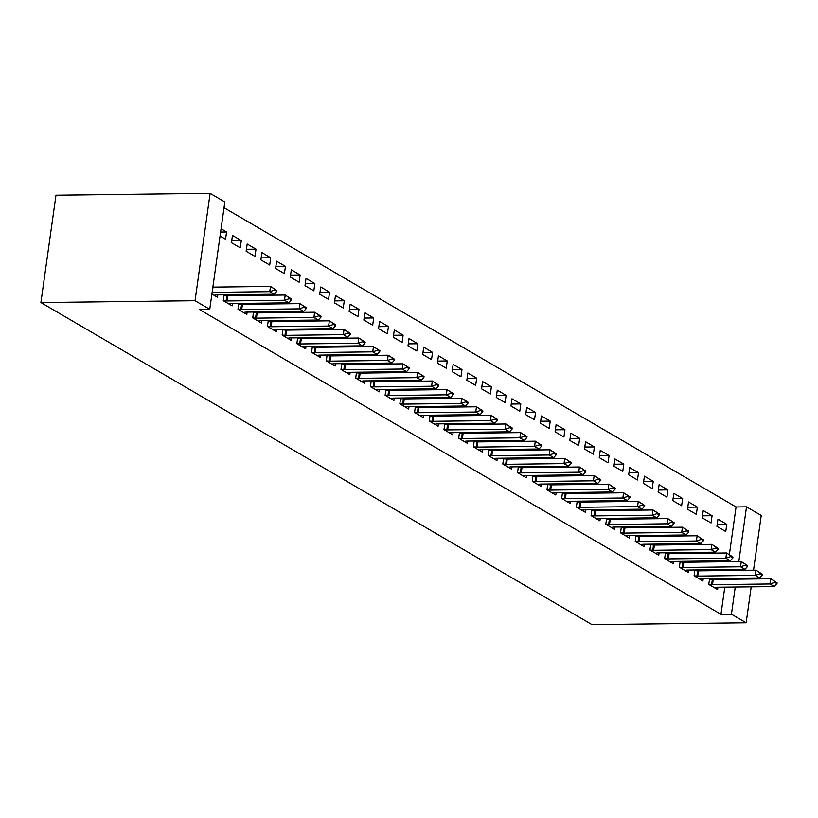 <?xml version="1.0" encoding="UTF-8"?>
<svg xmlns="http://www.w3.org/2000/svg" width="818" height="818" viewBox="0 0 818 818"><rect width="100%" height="100%" fill="white"/><g stroke="black" fill="none" stroke-linecap="round" stroke-linejoin="round"><path stroke-width="1.23" d="M729.37 554.604L736.067 506.966L224.03 207.721M736.067 506.966L746.517 506.843L761.231 515.442L753.531 570.197M724.789 587.16L720.975 614.308L199.306 309.429L209.756 309.306L224.838 201.964L210.124 193.365L55.982 195.226L40.9 302.558L591.997 624.635L746.139 622.774L731.425 614.185L735.249 587.038M703.245 510.544L702.222 517.804L711.046 522.958L712.069 515.708L703.245 510.544M694.891 569.972L694.073 575.821L702.897 580.974L703.224 578.643M697.437 569.941L698.991 570.852M673.817 493.356L672.805 500.606L681.629 505.759L682.652 498.51L673.817 493.356M665.463 552.774L664.645 558.622L673.47 563.786L673.797 561.445M668.009 552.743L669.574 553.653M644.4 476.158L643.377 483.407L652.202 488.571L653.224 481.311L644.4 476.158M636.046 535.575L635.228 541.424L644.052 546.588L644.38 544.256M638.592 535.545L640.146 536.455M614.972 458.959L613.95 466.209L622.784 471.373L623.797 464.123L614.972 458.959M606.619 518.387L605.801 524.236L614.625 529.389L614.952 527.058M609.165 518.356L610.729 519.266M585.545 441.761L584.533 449.021L593.357 454.174L594.379 446.925L585.545 441.761M577.201 501.189L576.373 507.037L585.207 512.201L585.535 509.859M579.747 501.158L581.301 502.068M556.128 424.573L555.105 431.822L563.929 436.986L564.952 429.726L556.128 424.573M547.774 483.99L546.956 489.839L555.78 495.002L556.107 492.671M550.32 483.959L551.874 484.869M526.7 407.374L525.688 414.624L534.512 419.787L535.534 412.538L526.7 407.374M518.356 466.792L517.528 472.651L526.352 477.804L526.68 475.473M520.892 466.761L522.457 467.681M497.283 390.176L496.26 397.436L505.084 402.589L506.107 395.339L497.283 390.176M488.929 449.603L488.111 455.452L496.935 460.606L497.262 458.274M491.475 449.573L493.029 450.483M467.855 372.988L466.833 380.237L475.667 385.39L476.679 378.141L467.855 372.988M459.501 432.405L458.683 438.254L467.507 443.417L467.835 441.076M462.047 432.374L463.612 433.284M438.428 355.789L437.415 363.039L446.239 368.202L447.262 360.942L438.428 355.789M430.084 415.207L429.256 421.055L438.09 426.219L438.417 423.888M432.63 415.176L434.184 416.086M409.01 338.591L407.988 345.84L416.812 351.004L417.834 343.754L409.01 338.591M400.656 398.018L399.838 403.867L408.663 409.02L408.99 406.689M403.202 397.988L404.757 398.898M379.583 321.392L378.57 328.652L387.395 333.805L388.417 326.556L379.583 321.392M371.239 380.82L370.411 386.669L379.235 391.822L379.562 389.491M373.775 380.789L375.339 381.699M350.165 304.204L349.143 311.454L357.967 316.607L358.99 309.357L350.165 304.204M341.812 363.621L340.994 369.47L349.818 374.634L350.145 372.302M344.358 363.591L345.912 364.501M320.738 287.006L319.715 294.255L328.55 299.419L329.562 292.159L320.738 287.006M312.384 346.423L311.566 352.282L320.39 357.435L320.717 355.104M314.93 346.392L316.494 347.302M291.32 269.807L290.298 277.057L299.122 282.22L300.145 274.971L291.32 269.807M282.967 329.235L282.138 335.083L290.973 340.237L291.3 337.906M285.513 329.204L287.067 330.114M261.893 252.609L260.87 259.868L269.705 265.022L270.717 257.772L261.893 252.609M253.539 312.036L252.721 317.885L261.545 323.049L261.872 320.707M256.085 312.006L257.639 312.916M232.465 235.42L231.453 242.67L240.277 247.834L241.3 240.574L232.465 235.42M224.122 294.838L223.294 300.687L232.118 305.85L232.455 303.519M226.658 294.807L228.222 295.717M725.893 579.297L726.026 578.367M727.13 570.514L727.263 569.584M728.368 561.721L728.501 560.79M211.903 294.03L217.414 297.251L217.741 294.92M212.915 286.781L213.508 287.118M221.075 228.754L226.586 231.975L225.563 239.234L220.052 236.013M238.825 303.437L238.007 309.286L246.832 314.449L247.159 312.108M241.371 303.406L242.936 304.316M247.179 244.02L246.157 251.269L254.991 256.423L256.003 249.173L247.179 244.02M268.253 320.636L267.435 326.484L276.259 331.638L276.586 329.306M270.799 320.605L272.353 321.515M276.607 261.208L275.584 268.468L284.408 273.621L285.431 266.371L276.607 261.208M297.68 337.834L296.852 343.683L305.676 348.836L306.014 346.505M300.216 337.803L301.781 338.713M306.024 278.406L305.012 285.656L313.836 290.819L314.858 283.57L306.024 278.406M327.098 355.022L326.28 360.871L335.104 366.035L335.431 363.703M329.644 354.992L331.198 355.902M335.452 295.605L334.429 302.854L343.253 308.018L344.276 300.758L335.452 295.605M356.525 372.221L355.697 378.069L364.531 383.233L364.859 380.891M359.071 372.19L360.626 373.1M364.869 312.803L363.857 320.053L372.681 325.206L373.703 317.957L364.869 312.803M385.943 389.419L385.125 395.268L393.949 400.421L394.276 398.09M388.489 389.388L390.053 390.298M394.296 329.991L393.274 337.251L402.108 342.405L403.121 335.155L394.296 329.991M415.37 406.607L414.552 412.466L423.376 417.62L423.704 415.288M417.916 406.577L419.47 407.497M423.724 347.19L422.701 354.439L431.526 359.603L432.548 352.343L423.724 347.19M444.798 423.806L443.969 429.654L452.794 434.818L453.121 432.487M447.334 423.775L448.898 424.685M453.141 364.388L452.129 371.638L460.953 376.791L461.976 369.542L453.141 364.388M474.215 441.004L473.397 446.853L482.221 452.017L482.548 449.675M476.761 440.974L478.315 441.884M482.569 381.577L481.546 388.836L490.371 393.99L491.393 386.74L482.569 381.577M503.643 458.203L502.814 464.051L511.649 469.205L511.976 466.873M506.189 458.172L507.743 459.082M511.986 398.775L510.974 406.025L519.798 411.188L520.821 403.939L511.986 398.775M533.06 475.391L532.242 481.24L541.066 486.403L541.393 484.072M535.606 475.36L537.17 476.27M541.414 415.973L540.391 423.223L549.226 428.387L550.238 421.127L541.414 415.973M562.487 492.589L561.669 498.438L570.494 503.602L570.821 501.26M565.034 492.559L566.588 493.469M570.841 433.172L569.819 440.421L578.643 445.575L579.665 438.325L570.841 433.172M591.915 509.788L591.087 515.637L599.911 520.79L600.238 518.459M594.451 509.757L596.015 510.667M600.259 450.36L599.246 457.62L608.071 462.773L609.093 455.524L600.259 450.36M621.332 526.986L620.514 532.835L629.339 537.988L629.666 535.657M623.878 526.956L625.433 527.866M629.686 467.559L628.664 474.808L637.488 479.972L638.51 472.722L629.686 467.559M650.76 544.175L649.932 550.023L658.766 555.187L659.093 552.856M653.306 544.144L654.86 545.054M659.104 484.757L658.091 492.007L666.915 497.17L667.938 489.91L659.104 484.757M680.177 561.373L679.359 567.222L688.183 572.385L688.511 570.044M682.723 561.342L684.288 562.252M688.531 501.945L687.509 509.205L696.343 514.358L697.355 507.109L688.531 501.945M709.605 578.571L708.777 584.42L717.611 589.573L717.938 587.242M712.151 578.541L713.705 579.451M717.959 519.144L716.936 526.393L725.76 531.557L726.783 524.307L717.959 519.144M736.353 579.175L736.476 578.244M737.58 570.381L737.713 569.451M738.818 561.598L746.517 506.843M746.139 622.774L751.19 586.843M752.294 578.98L752.427 578.05M720.975 614.308L731.425 614.185M209.756 309.306L195.042 300.707L40.9 302.558M210.124 193.365L195.042 300.707M220.604 232.046L226.586 231.975M231.729 240.696L241.3 240.574M246.443 249.286L256.003 249.173M261.147 257.885L270.717 257.772M275.86 266.484L285.431 266.371M290.574 275.083L300.145 274.971M305.288 283.682L314.858 283.57M320.002 292.282L329.562 292.159M334.705 300.881L344.276 300.758M349.419 309.47L358.99 309.357M364.133 318.069L373.703 317.957M378.846 326.668L388.417 326.556M393.56 335.268L403.121 335.155M408.264 343.867L417.834 343.754M422.978 352.466L432.548 352.343M437.691 361.065L447.262 360.942M452.405 369.654L461.976 369.542M467.119 378.253L476.679 378.141M481.822 386.853L491.393 386.74M496.536 395.452L506.107 395.339M511.25 404.051L520.821 403.939M525.964 412.65L535.534 412.538M540.678 421.25L550.238 421.127M555.381 429.839L564.952 429.726M570.095 438.438L579.665 438.325M584.809 447.037L594.379 446.925M599.522 455.636L609.093 455.524M614.236 464.235L623.797 464.123M628.94 472.835L638.51 472.722M643.654 481.434L653.224 481.311M658.367 490.033L667.938 489.91M673.081 498.622L682.652 498.51M687.795 507.221L697.355 507.109M702.498 515.821L712.069 515.708M717.212 524.42L726.783 524.307M276.781 291.372L276.903 290.502L274.695 289.214L274.572 290.083L276.781 291.372L274.183 294.235L216.709 294.93A3.027 0.757 -172 0 0 215.983 294.981L214.009 295.257M212.138 292.353A3.027 0.757 -172 0 0 212.291 292.353L269.766 291.658L270.502 286.433L276.903 290.502M212.864 287.128A3.027 0.757 -172 0 0 213.028 287.128L270.502 286.433L274.695 289.214M274.183 294.235L269.766 291.658L274.572 290.083M291.494 299.971L291.617 299.102L289.408 297.813L289.286 298.682L291.494 299.971L288.897 302.834L231.412 303.529A3.027 0.757 -172 0 0 230.696 303.58L228.713 303.856M223.304 300.697L226.146 300.922A3.027 0.757 -172 0 0 227.005 300.952L284.48 300.257L285.216 295.032L291.617 299.102M224.03 295.472L226.872 295.697A3.027 0.757 -172 0 0 227.741 295.727L285.216 295.032L289.408 297.813M288.897 302.834L284.48 300.257L289.286 298.682M306.198 308.57L306.321 307.701L304.122 306.413L303.999 307.282L306.198 308.57L303.601 311.433L246.126 312.128A3.027 0.757 -172 0 0 245.41 312.179L243.427 312.456M238.018 309.296L240.85 309.511A3.027 0.757 -172 0 0 241.719 309.541L299.194 308.856L299.92 303.631L306.321 307.701M238.744 304.071L241.586 304.296A3.027 0.757 -172 0 0 242.445 304.327L299.92 303.631L304.122 306.413M303.601 311.433L299.194 308.856L303.999 307.282M320.912 317.169L321.034 316.3L318.826 315.012L318.703 315.881L320.912 317.169L318.314 320.032L260.84 320.728A3.027 0.757 -172 0 0 260.114 320.768L258.14 321.055M252.721 317.885L255.564 318.11A3.027 0.757 -172 0 0 256.423 318.141L313.907 317.456L314.633 312.231L321.034 316.3M253.447 312.67L256.3 312.895A3.027 0.757 -172 0 0 257.159 312.926L314.633 312.231L318.826 315.012M318.314 320.032L313.907 317.456L318.703 315.881M335.625 325.769L335.748 324.899L333.539 323.611L333.417 324.48L335.625 325.769L333.028 328.631L275.554 329.317A3.027 0.757 -172 0 0 274.828 329.368L272.854 329.654M267.435 326.484L270.277 326.709A3.027 0.757 -172 0 0 271.136 326.74L328.611 326.055L329.347 320.83L335.748 324.899M268.161 321.269L271.014 321.484A3.027 0.757 -172 0 0 271.873 321.515L329.347 320.83L333.539 323.611M333.028 328.631L328.611 326.055L333.417 324.48M350.339 334.368L350.462 333.499L348.253 332.21L348.131 333.079L350.339 334.368L347.742 337.231L290.267 337.916A3.027 0.757 -172 0 0 289.541 337.967L287.568 338.253M282.149 335.083L284.991 335.308A3.027 0.757 -172 0 0 285.85 335.339L343.325 334.644L344.061 329.429L350.462 333.499M282.875 329.858L285.727 330.083A3.027 0.757 -172 0 0 286.586 330.114L344.061 329.429L348.253 332.21M347.742 337.231L343.325 334.644L348.131 333.079M365.053 342.967L365.176 342.098L362.967 340.799L362.844 341.679L365.053 342.967L362.456 345.82L304.971 346.515A3.027 0.757 -172 0 0 304.255 346.566L302.271 346.852M296.862 343.683L299.705 343.908A3.027 0.757 -172 0 0 300.564 343.938L358.039 343.243L358.775 338.028L365.176 342.098M297.588 338.458L300.431 338.683A3.027 0.757 -172 0 0 301.3 338.713L358.775 338.028L362.967 340.799M362.456 345.82L358.039 343.243L362.844 341.679M379.756 351.566L379.879 350.687L377.681 349.398L377.558 350.268L379.756 351.566L377.159 354.419L319.685 355.114A3.027 0.757 -172 0 0 318.969 355.165L316.985 355.441M311.576 352.282L314.409 352.507A3.027 0.757 -172 0 0 315.278 352.538L372.752 351.842L373.478 346.617L379.879 350.687M312.302 347.057L315.145 347.282A3.027 0.757 -172 0 0 316.004 347.313L373.478 346.617L377.681 349.398M377.159 354.419L372.752 351.842L377.558 350.268M394.47 360.155L394.593 359.286L392.384 357.998L392.262 358.867L394.47 360.155L391.873 363.018L334.398 363.713A3.027 0.757 -172 0 0 333.672 363.765L331.699 364.041M326.28 360.881L329.122 361.106A3.027 0.757 -172 0 0 329.981 361.137L387.456 360.441L388.192 355.216L394.593 359.286M327.006 355.656L329.858 355.881A3.027 0.757 -172 0 0 330.717 355.912L388.192 355.216L392.384 357.998M391.873 363.018L387.456 360.441L392.262 358.867M409.184 368.754L409.307 367.885L407.098 366.597L406.975 367.466L409.184 368.754L406.587 371.617L349.112 372.313A3.027 0.757 -172 0 0 348.386 372.364L346.413 372.64M340.994 369.48L343.836 369.695A3.027 0.757 -172 0 0 344.695 369.726L402.17 369.041L402.906 363.816L409.307 367.885M341.719 364.255L344.572 364.48A3.027 0.757 -172 0 0 345.431 364.511L402.906 363.816L407.098 366.597M406.587 371.617L402.17 369.041L406.975 367.466M423.898 377.354L424.021 376.484L421.812 375.196L421.689 376.065L423.898 377.354L421.301 380.217L363.826 380.912A3.027 0.757 -172 0 0 363.1 380.953L361.127 381.239M355.707 378.069L358.55 378.294A3.027 0.757 -172 0 0 359.409 378.325L416.883 377.64L417.62 372.415L424.021 376.484M356.433 372.855L359.286 373.08A3.027 0.757 -172 0 0 360.145 373.11L417.62 372.415L421.812 375.196M421.301 380.217L416.883 377.64L421.689 376.065M438.612 385.953L438.734 385.084L436.526 383.795L436.403 384.664L438.612 385.953L436.014 388.816L378.529 389.501A3.027 0.757 -172 0 0 377.814 389.552L375.83 389.838M370.421 386.669L373.264 386.894A3.027 0.757 -172 0 0 374.123 386.924L431.597 386.239L432.333 381.014L438.734 385.084M371.147 381.454L373.99 381.669A3.027 0.757 -172 0 0 374.859 381.709L432.333 381.014L436.526 383.795M436.014 388.816L431.597 386.239L436.403 384.664M453.315 394.552L453.438 393.683L451.239 392.395L451.117 393.264L453.315 394.552L450.718 397.415L393.243 398.1A3.027 0.757 -172 0 0 392.528 398.151L390.544 398.438M385.135 395.268L387.967 395.493A3.027 0.757 -172 0 0 388.836 395.523L446.311 394.828L447.037 389.613L453.438 393.683M385.861 390.043L388.703 390.268A3.027 0.757 -172 0 0 389.562 390.298L447.037 389.613L451.239 392.395M450.718 397.415L446.311 394.828L451.117 393.264M468.029 403.151L468.152 402.282L465.943 400.984L465.82 401.863L468.029 403.151L465.432 406.014L407.957 406.699A3.027 0.757 -172 0 0 407.231 406.75L405.258 407.037M399.838 403.867L402.681 404.092A3.027 0.757 -172 0 0 403.54 404.123L461.015 403.427L461.751 398.213L468.152 402.282M400.564 398.642L403.417 398.867A3.027 0.757 -172 0 0 404.276 398.898L461.751 398.213L465.943 400.984M465.432 406.014L461.015 403.427L465.82 401.863M482.743 411.751L482.865 410.871L480.657 409.583L480.534 410.452L482.743 411.751L480.146 414.603L422.671 415.299A3.027 0.757 -172 0 0 421.945 415.35L419.971 415.626M414.552 412.466L417.395 412.691A3.027 0.757 -172 0 0 418.254 412.722L475.728 412.027L476.465 406.802L482.865 410.871M415.278 407.241L418.131 407.466A3.027 0.757 -172 0 0 418.99 407.497L476.465 406.802L480.657 409.583M480.146 414.603L475.728 412.027L480.534 410.452M497.456 420.34L497.579 419.47L495.371 418.182L495.248 419.051L497.456 420.34L494.859 423.203L437.385 423.898A3.027 0.757 -172 0 0 436.659 423.949L434.685 424.225M429.266 421.065L432.108 421.29A3.027 0.757 -172 0 0 432.967 421.321L490.442 420.626L491.178 415.401L497.579 419.47M429.992 415.841L432.845 416.065A3.027 0.757 -172 0 0 433.704 416.096L491.178 415.401L495.371 418.182M494.859 423.203L490.442 420.626L495.248 419.051M512.17 428.939L512.293 428.07L510.084 426.781L509.962 427.65L512.17 428.939L509.573 431.802L452.088 432.497A3.027 0.757 -172 0 0 451.372 432.548L449.389 432.824M443.98 429.665L446.822 429.879A3.027 0.757 -172 0 0 447.681 429.92L505.156 429.225L505.892 424L512.293 428.07M444.706 424.44L447.548 424.665A3.027 0.757 -172 0 0 448.417 424.695L505.892 424L510.084 426.781M509.573 431.802L505.156 429.225L509.962 427.65M526.874 437.538L526.996 436.669L524.798 435.38L524.675 436.25L526.874 437.538L524.277 440.401L466.802 441.096A3.027 0.757 -172 0 0 466.086 441.147L464.103 441.423M458.694 438.264L461.526 438.479A3.027 0.757 -172 0 0 462.395 438.509L519.87 437.824L520.596 432.599L526.996 436.669M459.419 433.039L462.262 433.264A3.027 0.757 -172 0 0 463.121 433.295L520.596 432.599L524.798 435.38M524.277 440.401L519.87 437.824L524.675 436.25M541.588 446.137L541.71 445.268L539.502 443.98L539.379 444.849L541.588 446.137L538.99 449L481.516 449.685A3.027 0.757 -172 0 0 480.79 449.736L478.816 450.023M473.397 446.853L476.24 447.078A3.027 0.757 -172 0 0 477.099 447.109L534.573 446.423L535.309 441.199L541.71 445.268M474.123 441.638L476.976 441.863A3.027 0.757 -172 0 0 477.835 441.894L535.309 441.199L539.502 443.98M538.99 449L534.573 446.423L539.379 444.849M556.301 454.736L556.424 453.867L554.215 452.579L554.093 453.448L556.301 454.736L553.704 457.599L496.229 458.284A3.027 0.757 -172 0 0 495.504 458.336L493.53 458.622M488.111 455.452L490.953 455.677A3.027 0.757 -172 0 0 491.812 455.708L549.287 455.012L550.023 449.798L556.424 453.867M488.837 450.237L491.69 450.452A3.027 0.757 -172 0 0 492.548 450.483L550.023 449.798L554.215 452.579M553.704 457.599L549.287 455.012L554.093 453.448M571.015 463.336L571.138 462.467L568.929 461.168L568.807 462.047L571.015 463.336L568.418 466.199L510.943 466.884A3.027 0.757 -172 0 0 510.217 466.935L508.244 467.221M502.825 464.051L505.667 464.276A3.027 0.757 -172 0 0 506.526 464.307L564.001 463.612L564.737 458.397L571.138 462.467M503.551 458.826L506.403 459.051A3.027 0.757 -172 0 0 507.262 459.082L564.737 458.397L568.929 461.168M568.418 466.199L564.001 463.612L568.807 462.047M585.729 471.935L585.852 471.056L583.643 469.767L583.52 470.636L585.729 471.935L583.132 474.788L525.647 475.483A3.027 0.757 -172 0 0 524.931 475.534L522.947 475.81M517.538 472.651L520.381 472.876A3.027 0.757 -172 0 0 521.24 472.906L578.715 472.211L579.451 466.986L585.852 471.056M518.264 467.426L521.107 467.651A3.027 0.757 -172 0 0 521.976 467.681L579.451 466.986L583.643 469.767M583.132 474.788L578.715 472.211L583.52 470.636M600.432 480.524L600.555 479.655L598.357 478.366L598.234 479.236L600.432 480.524L597.835 483.387L540.361 484.082A3.027 0.757 -172 0 0 539.645 484.133L537.661 484.409M532.252 481.25L535.084 481.475A3.027 0.757 -172 0 0 535.954 481.505L593.428 480.81L594.154 475.585L600.555 479.655M532.978 476.025L535.821 476.25A3.027 0.757 -172 0 0 536.68 476.281L594.154 475.585L598.357 478.366M597.835 483.387L593.428 480.81L598.234 479.236M615.146 489.123L615.269 488.254L613.06 486.966L612.938 487.835L615.146 489.123L612.549 491.986L555.074 492.681A3.027 0.757 -172 0 0 554.348 492.733L552.375 493.009M546.956 489.849L549.798 490.074A3.027 0.757 -172 0 0 550.657 490.105L608.132 489.409L608.868 484.184L615.269 488.254M547.682 484.624L550.534 484.849A3.027 0.757 -172 0 0 551.393 484.88L608.868 484.184L613.06 486.966M612.549 491.986L608.132 489.409L612.938 487.835M629.86 497.722L629.983 496.853L627.774 495.565L627.651 496.434L629.86 497.722L627.263 500.585L569.788 501.281A3.027 0.757 -172 0 0 569.062 501.332L567.089 501.608M561.669 498.448L564.512 498.663A3.027 0.757 -172 0 0 565.371 498.694L622.846 498.009L623.582 492.784L629.983 496.853M562.395 493.223L565.248 493.448A3.027 0.757 -172 0 0 566.107 493.479L623.582 492.784L627.774 495.565M627.263 500.585L622.846 498.009L627.651 496.434M644.574 506.322L644.696 505.452L642.488 504.164L642.365 505.033L644.574 506.322L641.977 509.185L584.502 509.88A3.027 0.757 -172 0 0 583.776 509.921L581.803 510.207M576.383 507.037L579.226 507.262A3.027 0.757 -172 0 0 580.085 507.293L637.559 506.608L638.296 501.383L644.696 505.452M577.109 501.823L579.962 502.047A3.027 0.757 -172 0 0 580.821 502.078L638.296 501.383L642.488 504.164M641.977 509.185L637.559 506.608L642.365 505.033M659.288 514.921L659.41 514.052L657.202 512.763L657.079 513.632L659.288 514.921L656.69 517.784L599.205 518.469A3.027 0.757 -172 0 0 598.49 518.52L596.506 518.806M591.097 515.637L593.94 515.861A3.027 0.757 -172 0 0 594.798 515.892L652.273 515.197L653.009 509.982L659.41 514.052M591.823 510.422L594.666 510.636A3.027 0.757 -172 0 0 595.535 510.667L653.009 509.982L657.202 512.763M656.69 517.784L652.273 515.197L657.079 513.632M673.991 523.52L674.114 522.651L671.915 521.363L671.793 522.232L673.991 523.52L671.394 526.383L613.919 527.068A3.027 0.757 -172 0 0 613.203 527.119L611.22 527.405M605.811 524.236L608.643 524.461A3.027 0.757 -172 0 0 609.512 524.491L666.987 523.796L667.713 518.581L674.114 522.651M606.537 519.011L609.379 519.236A3.027 0.757 -172 0 0 610.238 519.266L667.713 518.581L671.915 521.363M671.394 526.383L666.987 523.796L671.793 522.232M688.705 532.119L688.828 531.25L686.619 529.952L686.496 530.821L688.705 532.119L686.108 534.972L628.633 535.667A3.027 0.757 -172 0 0 627.907 535.718L625.934 535.995M620.514 532.835L623.357 533.06A3.027 0.757 -172 0 0 624.216 533.091L681.691 532.395L682.427 527.181L688.828 531.25M621.24 527.61L624.093 527.835A3.027 0.757 -172 0 0 624.952 527.866L682.427 527.181L686.619 529.952M686.108 534.972L681.691 532.395L686.496 530.821M703.419 540.708L703.541 539.839L701.333 538.551L701.21 539.42L703.419 540.708L700.821 543.571L643.347 544.267A3.027 0.757 -172 0 0 642.621 544.318L640.647 544.594M635.228 541.434L638.071 541.659A3.027 0.757 -172 0 0 638.93 541.69L696.404 540.995L697.14 535.77L703.541 539.839M635.954 536.209L638.807 536.434A3.027 0.757 -172 0 0 639.666 536.465L697.14 535.77L701.333 538.551M700.821 543.571L696.404 540.995L701.21 539.42M718.132 549.307L718.255 548.438L716.047 547.15L715.924 548.019L718.132 549.307L715.535 552.17L658.061 552.866A3.027 0.757 -172 0 0 657.335 552.917L655.361 553.193M649.942 550.033L652.784 550.258A3.027 0.757 -172 0 0 653.643 550.289L711.118 549.594L711.854 544.369L718.255 548.438M650.668 544.808L653.521 545.033A3.027 0.757 -172 0 0 654.38 545.064L711.854 544.369L716.047 547.15M715.535 552.17L711.118 549.594L715.924 548.019M732.846 557.907L732.969 557.038L730.76 555.749L730.638 556.618L732.846 557.907L730.239 560.77L672.764 561.465A3.027 0.757 -172 0 0 672.048 561.516L670.065 561.792M664.656 558.633L667.498 558.847A3.027 0.757 -172 0 0 668.357 558.878L725.832 558.193L726.568 552.968L732.969 557.038M665.382 553.408L668.224 553.633A3.027 0.757 -172 0 0 669.093 553.663L726.568 552.968L730.76 555.749M730.239 560.77L725.832 558.193L730.638 556.618M747.55 566.506L747.672 565.637L745.474 564.348L745.351 565.218L747.55 566.506L744.953 569.369L687.478 570.064A3.027 0.757 -172 0 0 686.762 570.105L684.778 570.391M679.369 567.222L682.202 567.447A3.027 0.757 -172 0 0 683.071 567.477L740.546 566.792L741.272 561.567L747.672 565.637M680.095 562.007L682.938 562.232A3.027 0.757 -172 0 0 683.797 562.263L741.272 561.567L745.474 564.348M744.953 569.369L740.546 566.792L745.351 565.218M762.264 575.105L762.386 574.236L760.178 572.948L760.055 573.817L762.264 575.105L759.666 577.968L702.192 578.653A3.027 0.757 -172 0 0 701.466 578.704L699.492 578.991M694.073 575.821L696.916 576.046A3.027 0.757 -172 0 0 697.774 576.077L755.249 575.391L755.985 570.166L762.386 574.236M694.799 570.606L697.652 570.821A3.027 0.757 -172 0 0 698.511 570.852L755.985 570.166L760.178 572.948M759.666 577.968L755.249 575.391L760.055 573.817M776.977 583.704L777.1 582.835L774.891 581.547L774.769 582.416L776.977 583.704L774.38 586.567L716.905 587.252A3.027 0.757 -172 0 0 716.179 587.304L714.206 587.59M708.787 584.42L711.629 584.645A3.027 0.757 -172 0 0 712.488 584.676L769.963 583.98L770.699 578.766L777.1 582.835M709.513 579.195L712.366 579.42A3.027 0.757 -172 0 0 713.224 579.451L770.699 578.766L774.891 581.547M774.38 586.567L769.963 583.98L774.769 582.416M212.291 292.353L213.028 287.128M227.005 300.952L227.741 295.727M226.146 300.922L226.872 295.697M241.719 309.541L242.445 304.327M240.85 309.511L241.586 304.296M256.423 318.141L257.159 312.926M255.564 318.11L256.3 312.895M271.136 326.74L271.873 321.515M270.277 326.709L271.014 321.484M285.85 335.339L286.586 330.114M284.991 335.308L285.727 330.083M300.564 343.938L301.3 338.713M299.705 343.908L300.431 338.683M315.278 352.538L316.004 347.313M314.409 352.507L315.145 347.282M329.981 361.137L330.717 355.912M329.122 361.106L329.858 355.881M344.695 369.726L345.431 364.511M343.836 369.695L344.572 364.48M359.409 378.325L360.145 373.11M358.55 378.294L359.286 373.08M374.123 386.924L374.859 381.709M373.264 386.894L373.99 381.669M388.836 395.523L389.562 390.298M387.967 395.493L388.703 390.268M403.54 404.123L404.276 398.898M402.681 404.092L403.417 398.867M418.254 412.722L418.99 407.497M417.395 412.691L418.131 407.466M432.967 421.321L433.704 416.096M432.108 421.29L432.845 416.065M447.681 429.92L448.417 424.695M446.822 429.879L447.548 424.665M462.395 438.509L463.121 433.295M461.526 438.479L462.262 433.264M477.099 447.109L477.835 441.894M476.24 447.078L476.976 441.863M491.812 455.708L492.548 450.483M490.953 455.677L491.69 450.452M506.526 464.307L507.262 459.082M505.667 464.276L506.403 459.051M521.24 472.906L521.976 467.681M520.381 472.876L521.107 467.651M535.954 481.505L536.68 476.281M535.084 481.475L535.821 476.25M550.657 490.105L551.393 484.88M549.798 490.074L550.534 484.849M565.371 498.694L566.107 493.479M564.512 498.663L565.248 493.448M580.085 507.293L580.821 502.078M579.226 507.262L579.962 502.047M594.798 515.892L595.535 510.667M593.94 515.861L594.666 510.636M609.512 524.491L610.238 519.266M608.643 524.461L609.379 519.236M624.216 533.091L624.952 527.866M623.357 533.06L624.093 527.835M638.93 541.69L639.666 536.465M638.071 541.659L638.807 536.434M653.643 550.289L654.38 545.064M652.784 550.258L653.521 545.033M668.357 558.878L669.093 553.663M667.498 558.847L668.224 553.633M683.071 567.477L683.797 562.263M682.202 567.447L682.938 562.232M697.774 576.077L698.511 570.852M696.916 576.046L697.652 570.821M712.488 584.676L713.224 579.451M711.629 584.645L712.366 579.42"/></g></svg>
